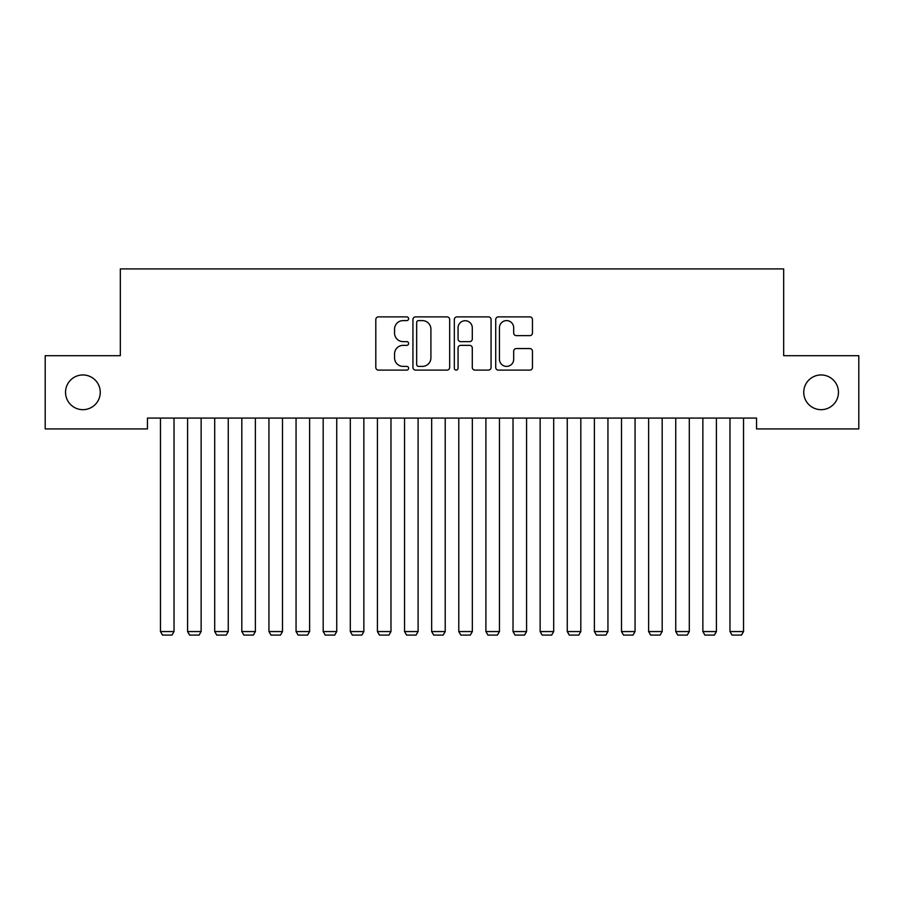 <?xml version="1.0" encoding="UTF-8"?>
<svg xmlns="http://www.w3.org/2000/svg" width="904" height="904" viewBox="0 0 904 904"><rect width="100%" height="100%" fill="white"/><g stroke="black" fill="none" stroke-linecap="round" stroke-linejoin="round"><path stroke-width="1.36" d="M408.608 318.739A1.864 1.864 0 0 0 406.743 316.875L378.46 316.875A2.667 2.667 0 0 0 375.804 319.53L375.804 367.453A2.667 2.667 0 0 0 378.46 370.109L406.743 370.109A1.864 1.864 0 0 0 408.608 368.244A1.864 1.864 0 0 0 406.743 366.391L403.082 366.391A8.52 8.52 0 0 1 394.562 357.871L394.562 353.871A8.52 8.52 0 0 1 403.082 345.362L406.743 345.362A1.864 1.864 0 0 0 408.608 343.497A1.864 1.864 0 0 0 406.743 341.633L403.082 341.633A8.52 8.52 0 0 1 394.562 333.113L394.562 329.112A8.52 8.52 0 0 1 403.082 320.604L406.743 320.604A1.864 1.864 0 0 0 408.608 318.739M803.746 392.313A17.357 17.357 0 0 0 821.103 409.67A17.357 17.357 0 0 0 838.46 392.313A17.357 17.357 0 0 0 821.103 374.957A17.357 17.357 0 0 0 803.746 392.313M65.54 392.313A17.357 17.357 0 0 0 82.897 409.67A17.357 17.357 0 0 0 100.254 392.313A17.357 17.357 0 0 0 82.897 374.957A17.357 17.357 0 0 0 65.54 392.313M529.8 335.644A2.667 2.667 0 0 0 532.456 332.977L532.456 319.53A2.667 2.667 0 0 0 529.8 316.875L498.386 316.875A2.667 2.667 0 0 0 495.72 319.53L495.72 367.453A2.667 2.667 0 0 0 498.386 370.109L529.8 370.109A2.667 2.667 0 0 0 532.456 367.453L532.456 351.215A2.667 2.667 0 0 0 529.8 348.548L516.353 348.548A2.667 2.667 0 0 0 513.687 351.215L513.687 359.261A7.119 7.119 0 0 1 506.568 366.391A7.119 7.119 0 0 1 499.449 359.261L499.449 327.723A7.119 7.119 0 0 1 506.568 320.604A7.119 7.119 0 0 1 513.687 327.723L513.687 332.977A2.667 2.667 0 0 0 516.353 335.644L529.8 335.644M756.558 418.077L147.442 418.077L147.442 428.925L45.2 428.925L45.2 355.701L120.322 355.701L120.322 268.917L783.678 268.917L783.678 355.701L858.8 355.701L858.8 428.925L756.558 428.925L756.558 418.077M449.672 319.53A2.667 2.667 0 0 0 447.005 316.875L415.591 316.875A2.667 2.667 0 0 0 412.936 319.53L412.936 367.453A2.667 2.667 0 0 0 415.591 370.109L447.005 370.109A2.667 2.667 0 0 0 449.672 367.453L449.672 319.53M456.995 316.875L488.409 316.875A2.667 2.667 0 0 1 491.064 319.53L491.064 367.453A2.667 2.667 0 0 1 488.409 370.109L474.962 370.109A2.667 2.667 0 0 1 472.295 367.453L472.295 348.017A2.667 2.667 0 0 0 469.639 345.362L460.724 345.362A2.667 2.667 0 0 0 458.057 348.017L458.057 368.244A1.864 1.864 0 0 1 456.192 370.109A1.864 1.864 0 0 1 454.328 368.244L454.328 319.53A2.667 2.667 0 0 1 456.995 316.875M418.529 320.604A1.864 1.864 0 0 0 416.665 322.468L416.665 364.527A1.864 1.864 0 0 0 418.529 366.391L422.383 366.391A8.52 8.52 0 0 0 430.903 357.871L430.903 329.112A8.52 8.52 0 0 0 422.383 320.604L418.529 320.604M472.295 327.858A7.119 7.119 0 0 0 465.176 320.728A7.119 7.119 0 0 0 458.057 327.858L458.057 338.966A2.667 2.667 0 0 0 460.724 341.633L469.639 341.633A2.667 2.667 0 0 0 472.295 338.966L472.295 327.858M174.02 418.077L174.02 631.557L160.46 631.557L160.46 418.077M174.02 631.557L171.986 635.083L162.494 635.083L160.46 631.557M201.14 418.077L201.14 631.557L187.58 631.557L187.58 418.077M201.14 631.557L199.106 635.083L189.614 635.083L187.58 631.557M228.26 418.077L228.26 631.557L214.7 631.557L214.7 418.077M228.26 631.557L226.226 635.083L216.734 635.083L214.7 631.557M255.38 418.077L255.38 631.557L241.82 631.557L241.82 418.077M255.38 631.557L253.346 635.083L243.854 635.083L241.82 631.557M282.5 418.077L282.5 631.557L268.94 631.557L268.94 418.077M282.5 631.557L280.466 635.083L270.974 635.083L268.94 631.557M309.62 418.077L309.62 631.557L296.06 631.557L296.06 418.077M309.62 631.557L307.586 635.083L298.094 635.083L296.06 631.557M336.74 418.077L336.74 631.557L323.18 631.557L323.18 418.077M336.74 631.557L334.706 635.083L325.214 635.083L323.18 631.557M363.86 418.077L363.86 631.557L350.3 631.557L350.3 418.077M363.86 631.557L361.826 635.083L352.334 635.083L350.3 631.557M390.98 418.077L390.98 631.557L377.42 631.557L377.42 418.077M390.98 631.557L388.946 635.083L379.454 635.083L377.42 631.557M418.1 418.077L418.1 631.557L404.54 631.557L404.54 418.077M418.1 631.557L416.066 635.083L406.574 635.083L404.54 631.557M445.22 418.077L445.22 631.557L431.66 631.557L431.66 418.077M445.22 631.557L443.186 635.083L433.694 635.083L431.66 631.557M472.34 418.077L472.34 631.557L458.78 631.557L458.78 418.077M472.34 631.557L470.306 635.083L460.814 635.083L458.78 631.557M499.46 418.077L499.46 631.557L485.9 631.557L485.9 418.077M499.46 631.557L497.426 635.083L487.934 635.083L485.9 631.557M526.58 418.077L526.58 631.557L513.02 631.557L513.02 418.077M526.58 631.557L524.546 635.083L515.054 635.083L513.02 631.557M553.7 418.077L553.7 631.557L540.14 631.557L540.14 418.077M553.7 631.557L551.666 635.083L542.174 635.083L540.14 631.557M580.82 418.077L580.82 631.557L567.26 631.557L567.26 418.077M580.82 631.557L578.786 635.083L569.294 635.083L567.26 631.557M607.94 418.077L607.94 631.557L594.38 631.557L594.38 418.077M607.94 631.557L605.906 635.083L596.414 635.083L594.38 631.557M635.06 418.077L635.06 631.557L621.5 631.557L621.5 418.077M635.06 631.557L633.026 635.083L623.534 635.083L621.5 631.557M662.18 418.077L662.18 631.557L648.62 631.557L648.62 418.077M662.18 631.557L660.146 635.083L650.654 635.083L648.62 631.557M689.3 418.077L689.3 631.557L675.74 631.557L675.74 418.077M689.3 631.557L687.266 635.083L677.774 635.083L675.74 631.557M716.42 418.077L716.42 631.557L702.86 631.557L702.86 418.077M716.42 631.557L714.386 635.083L704.894 635.083L702.86 631.557M743.54 418.077L743.54 631.557L729.98 631.557L729.98 418.077M743.54 631.557L741.506 635.083L732.014 635.083L729.98 631.557"/></g></svg>
